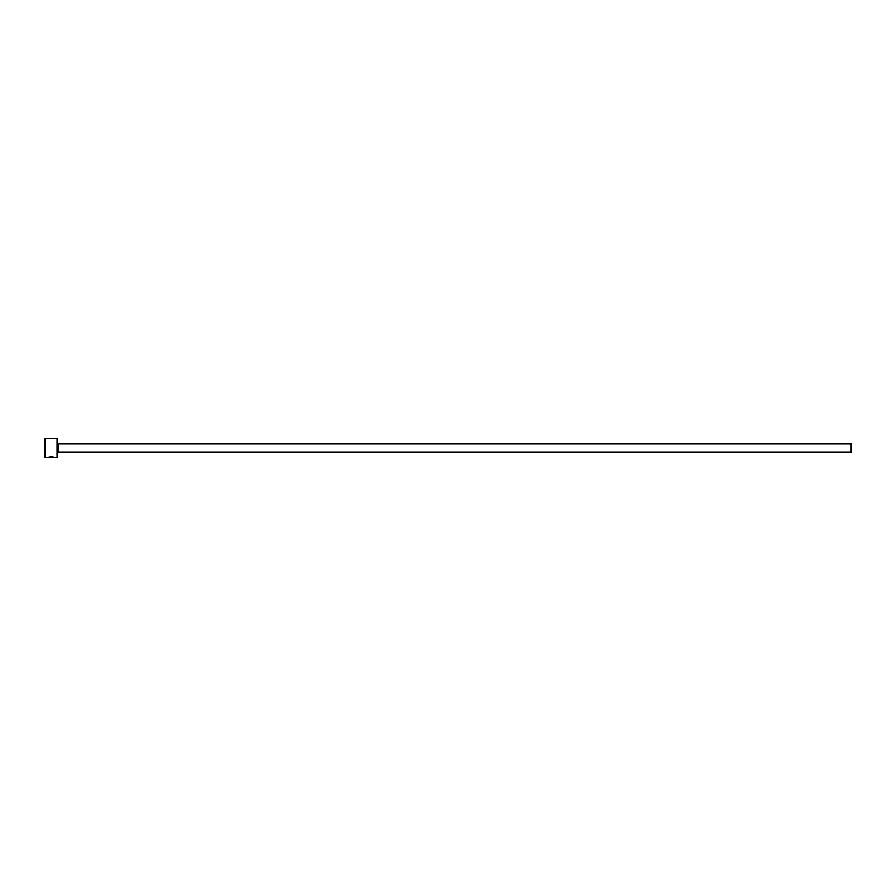 <?xml version="1.0" encoding="UTF-8"?>
<svg xmlns="http://www.w3.org/2000/svg" width="896" height="896" viewBox="0 0 896 896"><rect width="100%" height="100%" fill="white"/><g stroke="black" fill="none" stroke-linecap="round" stroke-linejoin="round"><path stroke-width="1.34" d="M48.059 457.587L48.059 457.262C50.792 456.691 52.875 456.714 54.309 457.352L54.309 457.677C52.875 457.038 50.792 457.005 48.059 457.587L47.029 457.666C49.974 456.658 52.674 456.658 55.126 457.677L54.309 457.386M57.053 438.323L57.702 438.973L57.702 457.027L57.053 457.677L57.053 438.323L45.45 438.323L45.45 457.677L44.8 457.027L44.8 438.973L45.45 438.323M58.666 443.968L851.2 443.968L851.2 452.032L58.666 452.032L58.666 443.968L57.702 443.005M47.029 457.677L51.475 457.677M57.053 457.677L55.126 457.677M54.309 457.677L45.45 457.677M58.666 452.032L57.702 452.995"/></g></svg>
